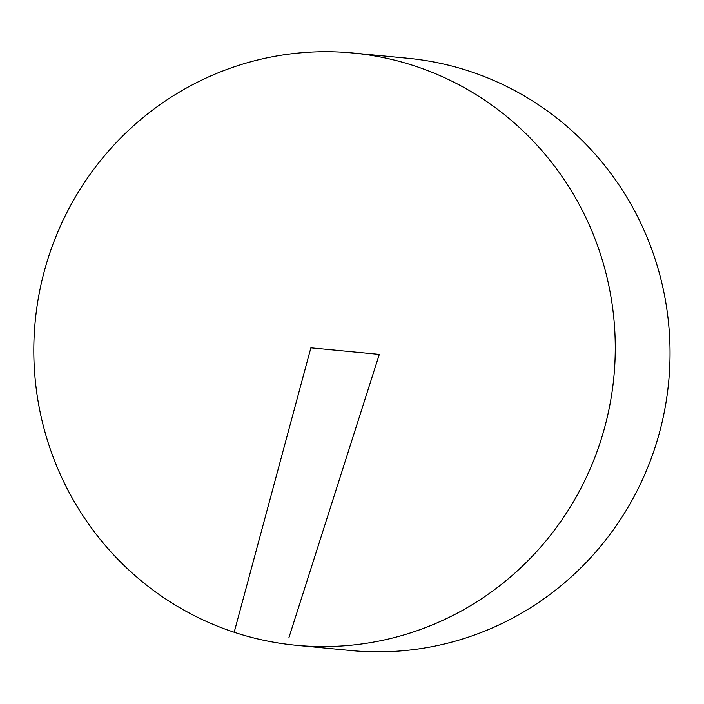 <?xml version="1.0" encoding="UTF-8"?>
<svg xmlns="http://www.w3.org/2000/svg" width="704" height="704" viewBox="0 0 704 704"><rect width="100%" height="100%" fill="white"/><g stroke="black" fill="none" stroke-linecap="round" stroke-linejoin="round"><path stroke-width="1.06" d="M600.873 440.334A297.493 290.664 95.5 0 1 296.138 645.286A297.493 290.664 95.5 0 1 35.2 321.402A297.493 290.664 95.5 0 1 352.942 53.011A297.493 290.664 95.5 0 1 600.873 440.334M352.942 53.011L407.713 58.265A297.493 290.664 95.5 0 1 655.644 445.588A297.493 290.664 95.5 0 1 350.909 650.54L296.138 645.286M288.957 637.516L379.315 354.402L310.878 347.838L234.186 632.262"/></g></svg>
